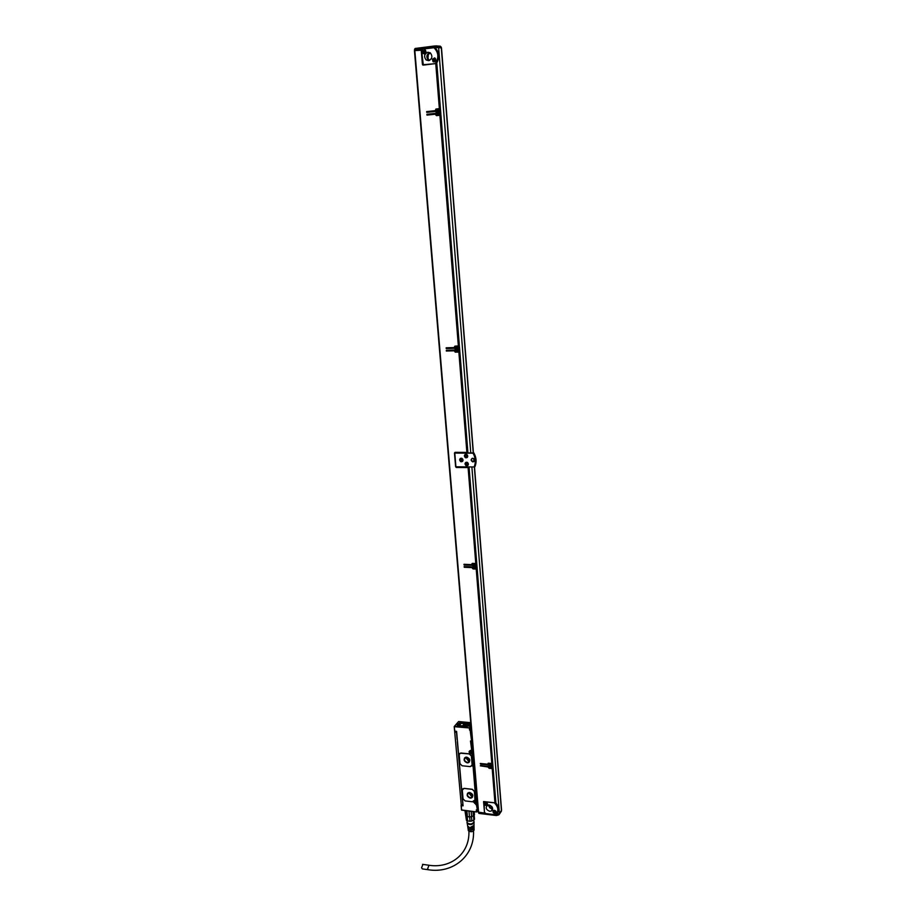 <?xml version="1.0" encoding="UTF-8"?>
<svg xmlns="http://www.w3.org/2000/svg" width="916" height="916" viewBox="0 0 916 916"><rect width="100%" height="100%" fill="white"/><g stroke="black" fill="none" stroke-linecap="round" stroke-linejoin="round"><path stroke-width="1.37" d="M415.486 48.456L414.834 50.128L422.551 49.143M414.834 50.128L415.704 50.3M420.959 49.67L415.681 50.288M420.971 49.727L422.39 49.235M434.791 45.949L435.901 46.67L434.745 45.995L434.264 47.655M415.188 48.479L414.547 49.327L415.131 48.502L435.982 45.903L435.993 47.495M414.616 50.174L414.765 49.292L434.711 46.739L435.798 47.517L422.94 49.029L421.612 50.907L423.284 64.727L435.753 63.605L439.359 108.661L440.424 108.592L436.314 109.05L435.34 110.687L427.108 111.569L426.982 112.359M473.4 452.905L441.489 47.85L435.798 47.517M496.403 814.29L499.38 813.58L501.556 810.213L474.499 466.897M495.865 803.561L495.579 802.634M424.314 65.002L422.734 65.002L422.826 64.154M421.681 50.231L414.444 50.598L478.232 812.114L414.444 50.598M422.849 64.441L423.306 65.128M436.062 63.593L436.703 62.986C439.726 57.628 439.337 52.681 435.524 48.159L435.363 48.01M433.886 47.632C438.684 52.441 439.119 57.788 435.169 63.662L424.257 65.002M435.203 63.673L436.646 63.078M432.409 59.162L435.203 58.235L435.821 60.777L433.039 61.715L432.409 59.162M422.597 51.033L425.368 50.094L425.986 52.647L423.226 53.586L422.597 51.033M427.898 52.235L430.417 52.968C432.821 56.426 432.215 58.979 428.585 60.651L426.112 59.941C423.661 56.506 424.257 53.941 427.898 52.235M478.404 812.286L484.93 813.19M474.133 466.965L474.946 466.679C476.755 462.122 476.4 457.531 473.858 452.916L454.783 453.088L455.905 466.782L474.133 466.965C476.011 462.397 475.644 457.805 473.045 453.18L454.783 453.088M436.703 114.821L440.882 114.374L436.371 114.809L435.512 113.366L426.902 114.282L427.211 115.073M435.695 113.401L427.325 114.282M440.814 115.221L436.428 115.634L435.215 114.225L426.97 115.107L426.902 114.282M435.65 114.523L436.543 115.622M454.886 346.156L454.096 347.565L455.034 346.134L459.237 345.859M446.275 347.794L446.607 348.389L454.783 348.149M454.096 347.565L446.161 347.794L446.218 348.549L454.508 348.309L455.275 346.82M455.481 346.729L459.443 346.637L458.435 346.798L458.79 351.332L459.66 351.149M446.481 350.278L446.813 350.874L454.748 350.645L455.573 351.962L459.866 351.916L458.859 352.087L466.885 452.39L467.733 452.149M455 452.344L454.886 453.019M456.076 466.782L469.084 467.378L468.099 467.584L475.782 563.512L476.606 563.214M472.141 563.466L471.66 564.622L472.484 563.374L475.782 563.512M464.057 564.302L472.084 565.332M472.358 565L472.679 564.027M472.988 563.764L476.801 563.958L475.839 564.199L476.171 568.367L476.996 568.069M464.252 566.592L472.255 567.29L473.377 568.607L477.19 568.813L476.228 569.065L491.8 763.475L492.579 763.085M488.159 763.257L487.804 764.23L488.262 763.211L491.8 763.475M480.522 763.463L488.48 764.459M487.804 764.23L480.282 763.475L480.476 764.093L488.182 764.906L488.663 763.795M489.075 763.36L492.762 763.807L491.846 764.116L492.155 767.952L492.934 767.562M480.694 765.558L488.365 766.543L489.442 767.826L493.117 768.272L492.201 768.593L494.949 802.817L495.716 802.405M472.038 458.401C471.145 459.855 471.522 460.92 473.183 461.595L474.076 461.469L473.858 458.698M495.785 802.565L495.808 802.863C498.854 806.481 499.346 809.939 497.274 813.236M496.461 815.423L497.182 814.358L496.323 815.526L496.048 814.542M496.151 814.553L497.022 814.358M422.413 64.395L421.2 49.693M435.111 48.044C439.016 52.613 439.417 57.616 436.314 63.044M434.081 62.082L432.753 59.197L434.505 57.891M424.234 53.964L422.94 51.078L424.703 49.762M485.789 813.58L484.392 812.171L484.163 801.786L494.411 802.817C498.602 807.271 498.911 811.244 495.396 814.748L485.789 813.58M483.625 801.534L483.682 802.313M474.66 466.874C476.469 462.317 476.102 457.714 473.572 453.099L473.045 453.18M436.68 63.593L435.753 63.605M435.34 110.687L435.901 109.038L439.359 108.661M434.928 110.676L427.108 111.569M440.344 109.451L435.97 109.863L435.352 111.466L426.741 112.382L426.673 111.569M455.103 346.889L458.435 346.798M458.859 352.087L455.183 352.133L454.359 350.817L446.31 351.023L446.355 350.278L454.645 350.049L455.344 351.412L458.79 351.332M468.099 467.584L456.294 467.469L455.618 466.748L454.485 453.054L455.115 452.332L466.885 452.39M471.66 564.622L463.977 564.302L464.069 565L472.049 565.332M472.954 563.764L475.839 564.199M476.228 569.065L473.022 568.928L471.9 567.599L464.252 567.279L464.16 566.58L472.175 566.924L472.965 568.229L476.171 568.367M488.743 763.784L491.846 764.116M492.201 768.593L489.11 768.261L488.033 766.978L480.305 765.833L488.308 766.371L489.052 767.619L492.155 767.952M484.495 812.595L483.568 801.557L494.949 802.817M495.751 802.794L494.457 802.76M495.487 803.149C498.877 807.248 499.174 810.969 496.38 814.313L495.396 814.748M472.702 458.263C470.618 459.317 470.641 460.519 472.759 461.87L472.988 461.882C475.06 460.851 475.049 459.649 472.931 458.275L472.702 458.263M489.808 805.141L492.029 806.836M457.233 347.759L456.947 347.656C455.481 347.611 454.977 348.343 455.424 349.855L456.26 350.542C457.737 350.588 458.24 349.855 457.782 348.343L456.031 347.691M457.462 349.156L456.386 348.195L455.744 348.973L456.305 349.259M457.187 350.599L456.191 350.633C457.737 350.691 458.263 349.923 457.794 348.32L456.912 347.611C455.366 347.553 454.84 348.32 455.309 349.923L456.191 350.633M474.511 566.237L474.03 565.332M466.255 816.282L469.69 817.072L473.4 815.961L473.022 811.507M465.282 810.568L465.752 815.927L467.4 816.82L466.885 810.763M469.003 811.026L469.484 817.072L468.958 811.015M469.61 816.923L471.671 816.763L471.213 811.29M474.213 811.656L474.465 814.679L473.4 815.961L473.412 811.553M465.603 814.954L464.962 810.534M466.771 810.752L465.603 810.614M467.023 816.614L466.542 811.038M470.503 811.21L469.129 811.347M471.614 816.648L471.156 811.29M473.515 815.87L473.87 820.049L471.843 820.999L471.488 816.809M465.775 815.938L466.45 820.324L466.095 816.19M469.69 817.072L470.045 821.251L467.595 820.942L467.24 816.763M473.87 820.049L474.511 819.179L474.179 815.229M470.045 821.251L471.843 820.999M470.847 821.194L471.866 820.988M466.45 820.324L467.595 820.942M467.16 822.476L467.183 822.786C469.874 824.583 472.118 824.331 473.938 822.018L473.916 821.904M467.103 822.041L466.988 822.843C469.69 824.698 472.072 824.457 474.145 822.133L473.893 821.48M467.24 823.404L467.252 823.427C469.793 825.179 472.038 824.95 473.996 822.763L474.053 822.545M461.103 805.553L461.538 810.087L476.686 811.965L477.866 810.294M454.244 726.503L458.55 721.59L454.244 726.503L454.794 731.197L456.603 731.369L463.072 805.84L461.069 805.496L461.664 809.973L476.721 811.954M467.858 827.366L469.244 828.533L467.973 827.755M468.065 828.705L469.393 829.839L468.19 829.095M468.351 830.537L468.374 830.697C470.629 832.243 472.541 832.037 474.11 830.068L474.087 829.953M474.053 828.098L470.664 829.999L470.732 830.594L474.019 828.602M474.03 826.736L470.515 828.694L470.584 829.289L474.007 827.251M474.007 825.373L470.366 827.388L470.435 827.984L473.984 825.888M467.641 826.026L469.095 827.228L467.767 826.415M461.458 809.87L461.389 804.969M476.48 803.149L475.129 803.698L473.16 801.58M462.614 788.939L464.091 788.355L472.312 789.294L474.408 791.401L474.992 800.149M472.129 764.94L470.343 766.635L462.088 765.753L459.992 763.658L459.225 754.773L460.187 753.17L469.267 753.925L471.374 756.032L472.129 764.94L471.419 755.975L469.313 753.857L461.034 753.009L459.592 753.57M472.175 764.883L471.832 766.051M469.427 830.056L468.855 829.644M470.732 830.594L470.916 829.999M473.446 829.278L470.939 830.308M470.584 829.289L470.801 828.694M473.274 828.03L470.824 828.957M470.435 827.984L470.687 827.388M473.057 826.805L470.71 827.606M458.55 721.59L470.744 722.69M476.148 803.103L477.362 809.847L476.286 809.893L476.435 811.759M476.572 804.191L477.465 802.954M476.732 803.149L475.839 804.592L475.988 803.321L475.221 803.229C473.629 802.53 473.32 801.649 474.293 800.573L474.499 800.515M473.228 801.42L475.06 799.817L474.362 791.458L472.267 789.363L464.046 788.424L462.282 790.073L463.038 798.821L465.122 800.916L472.645 801.809L473.48 800.87M474.797 800.321L475.759 800.561M470.71 750.582L471.076 753.147L472.084 753.57L475.862 800.55M472.084 753.57L475.931 800.401L472.003 753.65L470.927 753.834C468.568 752.46 468.477 751.303 470.629 750.387L471.74 750.467L470.481 740.975L471.843 750.696M454.405 726.697L469.851 728.002L471.58 740.93L470.481 740.975L471.133 741.239M470.309 729.64L471.236 728.552M471.179 727.98L469.565 730.052L469.404 728.117M454.508 726.239L469.645 727.865M461.298 805.153L454.21 726.537M457.302 739.441L457.485 741.536M462.145 795.58L462.214 797.744M462.855 803.263L462.294 797.756M462.133 795.535L457.416 741.617M454.874 732.124L456.489 732.273L457.118 739.59L456.786 733.395M469.851 728.002L470.732 726.205L465.168 725.93C461.217 726.983 458.55 726.686 457.153 725.048L457.153 725.037C459.454 722.048 462.775 721.59 467.126 723.651L468.351 724.167L467.126 723.651M470.847 723.938L468.408 723.903M469.53 722.804L468.294 723.342L470.126 723.171L469.53 722.804M465.305 726.961L467.183 726.617L465.374 726.548M465.236 726.903L467.023 726.835M472.29 741.147L471.11 742.052L471.809 750.376M470.206 798.122C466.931 796.68 466.313 794.859 468.351 792.672L469.725 792.489C473 793.909 473.629 795.718 471.603 797.916L470.206 798.122M467.206 762.845C463.828 761.333 463.244 759.478 465.477 757.28L466.713 757.131C470.091 758.631 470.664 760.486 468.465 762.685L467.206 762.845M462.053 795.569L457.336 741.605M463.015 805.141L462.168 797.664M456.489 732.273L456.569 731.54M465.912 725.804L467.046 723.926M466.404 723.319L467.091 724.659M457.153 725.048L457.805 724.041M468.351 724.167L470.87 724.19M470.011 723.319L468.42 723.457M471.11 742.052L472.312 741.468M471.442 742.086L476.572 803.16L475.278 803L474.442 800.595M477.419 802.485L472.255 741.525M476.572 803.16L477.373 802.542M472.461 797.218L470.286 798.019C467.618 797.138 466.713 795.557 467.561 793.279M470.973 726.961L471.042 726.331M469.416 761.975L467.275 762.753C464.549 761.849 463.645 760.234 464.595 757.898M462.901 805.13L461.424 804.958L462.843 805.05M467.446 726.182L466.931 725.632L470.87 724.27M471.133 727.773L471.053 726.857M474.225 800.733L474.889 800.504M470.252 797.71C467.343 796.428 466.794 794.813 468.603 792.878L469.828 792.706C472.736 793.977 473.286 795.58 471.5 797.527L470.252 797.71M467.252 762.433C464.24 761.093 463.736 759.444 465.717 757.486L466.817 757.36C469.816 758.688 470.332 760.337 468.362 762.295L467.252 762.433M471.5 797.527L472.587 796.084L471.397 796.199L468.637 792.855M469.587 760.83L468.408 761.001L465.649 757.521M472.496 794.916L471.316 795.294L469.736 792.695M469.53 759.65L468.328 760.085L466.794 757.349M467.458 725.564L470.973 725.483M470.824 752.208L470.08 751.887L470.87 751.395L471.522 752.288L470.984 752.803L470.217 751.899M475.026 802.084L474.293 801.775L475.072 801.305L475.198 802.679L474.419 801.786M422.94 864.395L421.566 867.773L422.345 868.895L428.035 869.708M471.007 725.896L467.103 725.655M467.229 725.541L467.469 726.193M470.893 724.579L467.549 725.163M478.232 812.114L484.198 813.007M439.898 115.279L458.366 346.042M439.428 109.485L439.829 114.443M491.239 765.318L489.35 764.574L488.926 766.348L490.816 767.081L491.239 765.318M438.764 111.225L438.317 110.733C436.474 110.286 435.764 111.099 436.199 113.172L436.657 113.664C438.501 114.099 439.199 113.286 438.764 111.225L437.596 110.538M475.209 565.561L473.778 564.748L472.828 566.844L474.259 567.657L475.209 565.561M428.986 60.582L428.39 60.193C425.997 57.01 426.478 54.468 429.822 52.59M496.232 815.446L479.137 813.442L478.633 812.423M493.014 810.923L493.541 810.408C495.35 810.225 496.174 811.015 495.991 812.767L495.476 813.282C493.667 813.465 492.842 812.687 493.014 810.923M484.484 803.08L485.022 802.553C486.82 802.393 487.621 803.183 487.449 804.924L486.9 805.439C485.114 805.611 484.301 804.821 484.484 803.08M489.121 804.992C492.739 806.538 493.461 808.542 491.297 811.003L489.636 811.267C486.018 809.698 485.297 807.694 487.495 805.244L489.121 804.992M462.042 458.412L461.424 458.195C459.374 458.721 459.122 459.843 460.645 461.572L461.275 461.779C463.301 461.252 463.565 460.13 462.042 458.412M466.004 465.58L466.645 465.797C468.671 465.259 468.935 464.137 467.412 462.42L466.782 462.214C464.744 462.74 464.481 463.862 466.004 465.58M466.771 454.462L466.164 454.256C464.103 454.76 463.84 455.882 465.362 457.634L465.981 457.84C468.03 457.324 468.294 456.191 466.771 454.462M488.949 764.871L488.972 766.28L491.262 766.726M437.55 110.458L436.256 113.172L437.493 113.939M473.045 565.023L472.874 566.809L475.049 567.336M455.962 347.633L455.366 349.901L456.248 350.61M430.36 52.933C426.97 54.353 426.387 56.666 428.596 59.849L429.57 60.376M496.025 812.71L495.728 812.916C493.964 813.122 493.14 812.355 493.255 810.614M487.461 804.878L487.163 805.084C485.4 805.267 484.587 804.488 484.724 802.76M462.488 461.446L460.931 461.378L460.485 458.344M467.87 465.442L466.301 465.385L465.843 462.362M467.217 457.508L465.66 457.439L465.214 454.393M427.932 58.544L428.367 54.33M492.121 806.996L489.636 805.095M489.911 764.482L489.041 764.871M437.539 113.859L438.753 113.183M475.038 567.244L475.45 566.489M473.927 564.748L473.125 565.046M457.221 350.496L458 349.569M429.684 60.319L428.963 59.895C426.787 56.895 427.291 54.594 430.451 53.002M492.636 808.725L491.377 808.828L487.885 805.095M489.442 764.574L489.03 766.257L490.827 766.967L491.4 765.684M436.325 113.126L436.749 113.595C438.512 114.019 439.176 113.241 438.764 111.271L438.34 110.802C436.589 110.378 435.913 111.157 436.325 113.126M474.683 565.012L473.847 564.771L472.931 566.775L474.305 567.542L475.29 565.71M488.217 805.015L489.934 808.004L492.613 808.381M488.503 804.981L490.209 807.614L492.568 808.084M489.35 765.81L490.037 766.2L489.327 765.558L490.094 765.009M490.598 765.948L489.957 765.307M490.598 765.776L490.3 766.348M437.127 112.416L437.619 112.794L436.68 112.462L437.356 111.638M437.447 112.794L438.409 111.935L437.321 111.225M473.263 566.26L474.122 566.5L473.263 566.26L473.893 565.664M457.279 349.168L456.809 349.935M433.989 59.071L435.008 59.712L434.138 60.925L433.382 59.906L434.287 59.071M424.165 50.941L425.184 51.582L424.314 52.796L423.558 51.788L424.463 50.941M456.557 348.195L456.294 348.893M433.382 59.906L434.138 59.093M434.287 60.903L433.966 60.193M423.558 51.788L424.314 50.964M424.463 52.773L424.348 52.12M494.583 811.851L493.85 811.542L494.651 811.072L495.304 811.965L494.766 812.458L493.976 811.553M486.041 804.008L485.308 803.698L486.11 803.229L486.74 803.859L486.213 804.603L485.446 803.71M461.446 460.175L460.645 459.786L461.492 459.145L462.191 460.084L461.618 460.737L460.794 459.786M466.484 464.091L466.862 463.153L467.561 464.103L466.988 464.744L466.152 463.805M466.004 456.054L465.374 455.847L465.946 455.195L466.897 455.847L466.347 456.786L465.843 456.134L466.072 456.786M467.034 724.304L466.61 725.323M457.851 725.827L457.359 724.728L459.099 723.228C462.591 722.152 465.156 722.335 466.817 723.755L464.412 726.182M467.023 724.144L465.614 725.815M460.256 726.525L457.428 724.67M463.382 723.239L460.256 723.629L459.042 724.934L460.966 725.861L464.114 725.472L465.294 724.098L463.382 723.239L463.576 725.541M415.372 48.445L434.768 45.96M435.581 45.915L441.168 46.956L441.226 47.758M440.367 46.212L436.039 45.88M441.18 47.105L441.375 47.781M438.386 47.38L438.317 46.567L435.924 46.659L435.97 47.506M501.441 810.626L474.351 466.92M473.927 461.527L473.698 458.572M473.251 452.905L441.306 47.769M499.38 813.58L471.877 466.942M470.767 452.893L438.604 47.403M435.524 48.159L435.478 47.563M467.858 452.882L467.801 452.229M459.786 351.904L459.729 351.194M459.363 346.614L459.305 345.905M440.882 115.198L440.814 114.397M440.413 109.416L440.356 108.615M477.11 568.767L477.064 568.172M476.721 563.924L476.675 563.317M478.438 812.355L478.679 813.053L496.197 815.183L496.415 814.53M497.399 815.229L499.197 813.774M499.243 814.393L501.418 811.152L498.98 814.759L497.365 815.297M436.68 63.559L440.275 108.603M440.344 109.428L440.745 114.386M440.814 115.21L459.248 345.916M459.305 346.672L459.66 351.206M459.729 351.962L467.733 452.241M468.958 467.435L476.618 563.34M476.675 564.027L477.007 568.195M477.053 568.882L492.59 763.257M492.636 763.898L492.945 767.734M492.991 768.375L495.728 802.588M477.946 809.114L478.003 809.824M476.904 810.145L476.881 811.633M463.027 805.347L461.527 804.969M477.522 803.721L476.915 804.546L477.362 809.847L477.969 809.023M475.129 803.698L475.381 803.011M475.576 800.55L474.843 800.321M471.969 753.238L471.019 753.364C469.358 752.62 469.072 751.704 470.183 750.628L470.675 750.548M470.927 753.834L471.19 753.158M471.431 750.651L470.629 750.387M471.293 729.262L470.664 729.995L471.58 740.93L472.209 740.174M454.954 731.369L456.615 731.529L454.931 731.392M469.496 727.648L470.732 726.205M471.912 741.25L471.866 740.655M461.195 804.592L462.786 804.786M471.064 726.663L471.168 727.854M477.007 803.034L471.889 741.971M471.683 752.643L471.729 751.567L470.091 751.326M475.896 802.508L475.919 801.477L474.27 801.248M470.068 752.414L471.328 752.918L471.648 751.658L470.366 751.131L470.045 752.391M476.022 802.29L474.58 800.962L474.248 802.279L475.599 802.771L475.851 801.569L474.511 801.065L474.259 802.256M471.5 751.761L470.103 752.402L471.5 751.761M475.69 801.683L474.316 802.279L475.69 801.683M429.02 865.254L427.658 868.643L428.425 869.765C453.18 873.692 474.66 855.762 473.526 831.052M478.587 812.332L414.822 50.506M434.161 61.681L435.627 59.036L433.268 58.91M433.073 60.811L433.096 60.857C434.791 61.876 435.535 61.292 435.318 59.105C433.623 58.086 432.879 58.658 433.096 60.845M424.326 53.552C425.803 53.368 426.284 52.487 425.791 50.907L424.635 50.185M433.405 61.383L433.028 60.948L433.405 61.383C435.203 61.864 435.901 61.074 435.501 59.013L435.134 58.601C433.348 58.097 432.65 58.876 433.028 60.937M423.226 52.83L423.593 53.254C425.379 53.735 426.077 52.945 425.677 50.884L425.31 50.472C423.535 49.979 422.826 50.758 423.203 52.807M423.284 52.727C424.978 53.746 425.711 53.162 425.493 50.975C423.799 49.956 423.066 50.54 423.284 52.727M495.785 812.458L495.968 811.439M494.434 810.294L493.541 810.786M487.232 804.626L487.426 803.607M485.915 802.439L485.011 802.931M462.34 461.114L462.74 459.145L460.679 458.653M467.71 465.122L468.099 463.164L466.038 462.672M467.057 457.176L467.469 455.206L465.408 454.702M493.552 812.183L495.396 812.824L495.716 811.221L493.85 810.534L493.529 812.149M485.011 804.34L486.831 804.992L487.163 803.366L485.331 802.679L484.988 804.305L486.831 804.992M460.324 460.588L461.424 461.332L462.626 459.214L461.538 458.469L460.313 460.588L461.424 461.332M468.145 464.675L468.11 463.153L467 462.408L465.671 464.607L466.794 465.351L467.996 463.233L466.897 462.488L465.683 464.595L466.794 465.351M467.504 456.729L467.481 455.195L466.381 454.45L465.03 456.649L466.13 457.393L467.366 455.275L466.278 454.519L465.042 456.649L466.13 457.393M493.587 812.171C495.075 813.248 495.728 812.973 495.556 811.336C494.079 810.248 493.426 810.534 493.587 812.171M485.056 804.317C486.533 805.404 487.186 805.118 487.014 803.481C485.537 802.405 484.885 802.691 485.056 804.317M460.382 460.553C461.962 461.618 462.649 461.206 462.454 459.317C460.885 458.263 460.187 458.676 460.382 460.553M465.74 464.561C467.32 465.626 468.019 465.214 467.824 463.336C466.244 462.271 465.557 462.683 465.74 464.561M465.099 456.615C466.679 457.679 467.378 457.267 467.194 455.378C465.603 454.313 464.916 454.725 465.099 456.615M460.141 723.674L460.313 725.564M460.256 723.629L460.427 725.609M463.256 723.228L463.45 725.552M414.524 49.349L414.593 50.185M426.112 59.941L428.39 60.193M478.896 813.408L478.404 812.297M436.829 63.559L440.424 108.592M440.493 109.428L440.882 114.374M440.951 115.21L459.374 345.882M459.443 346.637L459.798 351.16M459.866 351.927L467.87 452.183M469.084 467.378L476.744 563.271M476.801 563.958L477.133 568.126M477.19 568.813L492.705 763.165M492.762 763.807L493.06 767.631M493.117 768.284L495.854 802.485M465.649 815.389L465.225 810.568M473.938 822.018L473.778 820.118M467.16 822.683L466.988 820.69M476.847 811.736L477.923 810.282M461.779 810.145L476.641 811.954M477.362 809.916L477.98 809.08L478.038 809.881M474.11 830.068L474.087 828.98M474.076 828.213L474.064 827.629M474.053 826.862L474.041 826.266M474.03 825.499L473.996 822.82M468.362 830.64L468.168 829.427M468.076 828.82L467.962 828.087M467.87 827.48L467.755 826.747M467.664 826.129L467.229 823.392M458.607 721.545L470.732 722.667M474.957 800.504L475.633 800.584M454.187 726.56L454.863 731.38M472.209 740.243L471.58 740.998M471.328 752.918L470.045 752.414L470.446 751.04L471.82 752.414M468.362 762.295L469.519 760.864M474.248 802.29L475.599 802.771M422.539 864.338L428.631 865.196C450.775 868.872 469.782 853.632 468.912 831.339M497.033 815.332L496.449 815.503M496.266 815.515L479.137 813.442M433.028 60.948C432.627 58.899 433.337 58.109 435.134 58.601L435.157 61.429M423.593 53.254L423.215 52.83C422.814 50.769 423.513 49.991 425.31 50.472L425.31 53.323M491.297 811.003L492.602 809.172M496.003 811.519L495.957 812.183M495.396 812.824L493.518 812.171L494.388 810.282M487.461 803.687L487.404 804.34M484.988 804.328L485.858 802.439M460.301 460.599L461.641 458.401L462.752 459.145L462.775 460.679"/></g></svg>
